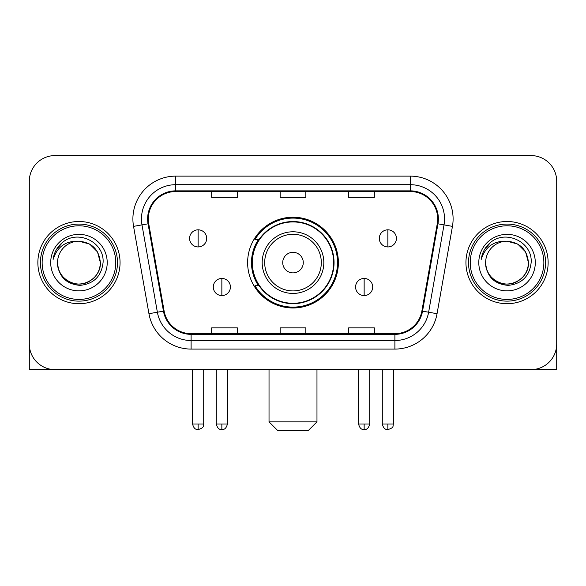<?xml version="1.0" encoding="UTF-8"?>
<svg xmlns="http://www.w3.org/2000/svg" width="586" height="586" viewBox="0 0 586 586"><rect width="100%" height="100%" fill="white"/><g stroke="black" fill="none" stroke-linecap="round" stroke-linejoin="round"><path stroke-width="0.88" d="M247.622 262.609A45.378 45.378 0 0 0 293 307.98A45.378 45.378 0 0 0 338.378 262.609A45.378 45.378 0 0 0 293 217.23A45.378 45.378 0 0 0 247.622 262.609M258.507 285.719A41.525 41.525 0 0 1 258.507 239.491M29.3 181.272L29.3 343.945A25.681 25.681 0 0 0 54.981 369.627L531.019 369.627A25.681 25.681 0 0 0 556.7 343.945L556.7 181.272A25.681 25.681 0 0 0 531.019 155.583L54.981 155.583A25.681 25.681 0 0 0 29.3 181.272L29.3 343.945M37.863 262.609A41.093 41.093 0 0 0 78.956 303.702A41.093 41.093 0 0 0 120.057 262.609A41.093 41.093 0 0 0 78.956 221.508A41.093 41.093 0 0 0 37.863 262.609A41.093 41.093 0 0 0 78.956 303.702A41.093 41.093 0 0 0 120.057 262.609A41.093 41.093 0 0 0 78.956 221.508A41.093 41.093 0 0 0 37.863 262.609M465.943 262.609A41.093 41.093 0 0 0 507.044 303.702A41.093 41.093 0 0 0 548.137 262.609A41.093 41.093 0 0 0 507.044 221.508A41.093 41.093 0 0 0 465.943 262.609A41.093 41.093 0 0 0 507.044 303.702A41.093 41.093 0 0 0 548.137 262.609A41.093 41.093 0 0 0 507.044 221.508A41.093 41.093 0 0 0 465.943 262.609M148.309 218.944A27.396 27.396 0 0 1 175.705 191.541L410.295 191.541A27.396 27.396 0 0 1 437.273 223.698L421.876 311.027A27.396 27.396 0 0 1 394.898 333.668L191.102 333.668A27.396 27.396 0 0 1 164.124 311.027L148.727 223.698A27.396 27.396 0 0 1 148.309 218.944M147.621 218.944A28.084 28.084 0 0 0 148.046 223.815L163.45 311.144A28.084 28.084 0 0 0 191.102 334.35L394.898 334.35A28.084 28.084 0 0 0 422.55 311.144L437.954 223.815A28.084 28.084 0 0 0 410.295 190.86L175.705 190.86A28.084 28.084 0 0 0 147.621 218.944M133.549 226.372A42.807 42.807 0 0 1 175.705 176.13L410.295 176.13A42.807 42.807 0 0 1 452.451 226.372L437.053 313.708A42.807 42.807 0 0 1 394.898 349.08L191.102 349.08A42.807 42.807 0 0 1 148.947 313.708L133.549 226.372L141.98 224.885A34.244 34.244 0 0 1 175.705 184.693L410.295 184.693A34.244 34.244 0 0 1 444.02 224.885L428.622 312.221A34.244 34.244 0 0 1 394.898 340.517L191.102 340.517A34.244 34.244 0 0 1 157.378 312.221L141.98 224.885A34.244 34.244 0 0 1 141.46 218.944M531.019 155.583L54.981 155.583M54.981 369.627L531.019 369.627M457.388 369.627L556.7 369.627L556.7 181.272M422.55 311.144L428.622 312.221L444.02 224.885L452.451 226.372M280.159 191.541L280.159 197.343L305.841 197.343L305.841 191.541M211.663 191.541L211.663 197.343L237.352 197.343L237.352 191.541M348.648 191.541L348.648 197.343L374.337 197.343L374.337 191.541M305.841 333.668L305.841 327.867L280.159 327.867L280.159 333.668M237.352 333.668L237.352 327.867L211.663 327.867L211.663 333.668M374.337 333.668L374.337 327.867L348.648 327.867L348.648 333.668M29.3 335.382L29.3 369.627L128.612 369.627M115.772 262.609A36.815 36.815 0 0 0 78.956 225.793A36.815 36.815 0 0 0 42.141 262.609A36.815 36.815 0 0 0 78.956 299.424A36.815 36.815 0 0 0 115.772 262.609M117.486 262.609A38.53 38.53 0 0 0 78.956 224.079A38.53 38.53 0 0 0 40.427 262.609A38.53 38.53 0 0 0 78.956 301.131A38.53 38.53 0 0 0 117.486 262.609M57.553 262.609A21.404 21.404 0 0 1 78.956 241.205C91.958 242.472 99.093 249.607 100.36 262.609L97.496 251.907L89.658 244.069L78.956 241.205L89.658 244.069L97.496 251.907L100.36 262.609L97.496 251.907L89.658 244.069L78.956 241.205L89.658 244.069L97.496 251.907L100.36 262.609L97.496 251.907L89.658 244.069L78.956 241.205L89.658 244.069L97.496 251.907L100.36 262.609L97.496 251.907L89.658 244.069L78.956 241.205L89.658 244.069L97.496 251.907L100.36 262.609C101.092 278.431 81.593 289.689 68.254 281.141C61.413 276.856 57.846 270.681 57.553 262.609C58.578 276.563 66.072 284.151 80.04 285.382C93.753 283.902 101.429 276.306 103.063 262.609C104.652 242.223 77.938 229.258 62.548 242.392C57.179 246.882 54.029 252.581 53.106 259.488C57.142 246.743 65.764 240.648 78.956 241.205L89.658 244.069L97.496 251.907L100.36 262.609C101.092 278.431 81.593 289.689 68.254 281.141C61.413 276.856 57.846 270.681 57.553 262.609C56.827 278.431 76.319 289.689 89.658 281.141C96.507 276.856 100.074 270.681 100.36 262.609C100.074 270.681 96.507 276.856 89.658 281.141C76.319 289.689 56.827 278.431 57.553 262.609C57.846 270.681 61.413 276.856 68.254 281.141C81.593 289.689 101.092 278.431 100.36 262.609C101.092 278.431 81.593 289.689 68.254 281.141C61.413 276.856 57.846 270.681 57.553 262.609C57.846 270.681 61.413 276.856 68.254 281.141C81.593 289.689 101.092 278.431 100.36 262.609C100.074 270.681 96.507 276.856 89.658 281.141C76.319 289.689 56.827 278.431 57.553 262.609C56.827 278.431 76.319 289.689 89.658 281.141C96.507 276.856 100.074 270.681 100.36 262.609C101.092 278.431 81.593 289.689 68.254 281.141C61.413 276.856 57.846 270.681 57.553 262.609C56.827 278.431 76.319 289.689 89.658 281.141C96.507 276.856 100.074 270.681 100.36 262.609C101.092 278.431 81.593 289.689 68.254 281.141C61.413 276.856 57.846 270.681 57.553 262.609C57.846 270.681 61.413 276.856 68.254 281.141C81.593 289.689 101.092 278.431 100.36 262.609C101.217 279.222 79.857 290.253 66.819 280.24M50.704 262.609A28.253 28.253 0 0 0 78.956 290.861A28.253 28.253 0 0 0 107.209 262.609A28.253 28.253 0 0 0 78.956 234.356A28.253 28.253 0 0 0 50.704 262.609M62.541 242.399L56.227 249.907M55.838 250.632L56.403 249.599L55.838 250.632M308.412 430.417L277.588 430.417L269.025 421.854L316.975 421.854L308.412 430.417M303.277 262.609A10.277 10.277 0 0 0 293 252.332A10.277 10.277 0 0 0 282.723 262.609A10.277 10.277 0 0 0 293 272.878A10.277 10.277 0 0 0 303.277 262.609M323.824 262.609A30.824 30.824 0 0 0 293 231.785A30.824 30.824 0 0 0 262.176 262.609A30.824 30.824 0 0 0 293 293.425A30.824 30.824 0 0 0 323.824 262.609A30.824 30.824 0 0 1 293 293.425A30.824 30.824 0 0 1 262.176 262.609M333.668 262.609A40.668 40.668 0 0 0 293 221.94A40.668 40.668 0 0 0 252.332 262.609A40.668 40.668 0 0 0 293 303.277A40.668 40.668 0 0 0 333.668 262.609M337.521 262.609A44.521 44.521 0 0 1 254.954 285.719L259.078 285.719A41.049 41.049 0 0 0 320.161 293.388A41.049 41.049 0 0 0 320.161 231.822A41.049 41.049 0 0 0 259.078 239.491L254.954 239.491A44.521 44.521 0 0 1 337.521 262.609M198.134 229.815A8.563 8.563 0 0 0 189.578 238.377A8.563 8.563 0 0 0 198.134 246.94A8.563 8.563 0 0 0 206.697 238.377A8.563 8.563 0 0 0 198.134 229.815L198.134 246.94A8.563 8.563 0 0 0 206.697 238.377A8.563 8.563 0 0 0 198.134 229.815M387.866 229.815A8.563 8.563 0 0 0 379.303 238.377A8.563 8.563 0 0 0 387.866 246.94A8.563 8.563 0 0 0 396.422 238.377A8.563 8.563 0 0 0 387.866 229.815L387.866 246.94A8.563 8.563 0 0 0 396.422 238.377A8.563 8.563 0 0 0 387.866 229.815M221.852 278.445A8.563 8.563 0 0 0 213.289 287.008A8.563 8.563 0 0 0 221.852 295.571A8.563 8.563 0 0 0 230.415 287.008A8.563 8.563 0 0 0 221.852 278.445L221.852 295.571A8.563 8.563 0 0 0 230.415 287.008A8.563 8.563 0 0 0 221.852 278.445M364.148 278.445A8.563 8.563 0 0 0 355.585 287.008A8.563 8.563 0 0 0 364.148 295.571A8.563 8.563 0 0 0 372.711 287.008A8.563 8.563 0 0 0 364.148 278.445L364.148 295.571A8.563 8.563 0 0 0 372.711 287.008A8.563 8.563 0 0 0 364.148 278.445M543.859 262.609A36.815 36.815 0 0 0 507.044 225.793A36.815 36.815 0 0 0 470.228 262.609A36.815 36.815 0 0 0 507.044 299.424A36.815 36.815 0 0 0 543.859 262.609M545.573 262.609A38.53 38.53 0 0 0 507.044 224.079A38.53 38.53 0 0 0 468.514 262.609A38.53 38.53 0 0 0 507.044 301.131A38.53 38.53 0 0 0 545.573 262.609M485.64 262.609A21.404 21.404 0 0 1 507.044 241.205C520.038 242.472 527.173 249.607 528.447 262.609L525.576 251.907L517.746 244.069L507.044 241.205L517.746 244.069L525.576 251.907L528.447 262.609L525.576 251.907L517.746 244.069L507.044 241.205L517.746 244.069L525.576 251.907L528.447 262.609L525.576 251.907L517.746 244.069L507.044 241.205L517.746 244.069L525.576 251.907L528.447 262.609L525.576 251.907L517.746 244.069L507.044 241.205L517.746 244.069L525.576 251.907L528.447 262.609C529.173 278.431 509.681 289.689 496.342 281.141C489.493 276.856 485.926 270.681 485.64 262.609C486.666 276.563 494.159 284.151 508.128 285.382C521.84 283.902 529.51 276.306 531.15 262.609C532.74 242.223 506.026 229.258 490.628 242.392C485.259 246.882 482.117 252.581 481.194 259.488C485.23 246.743 493.844 240.648 507.044 241.205L517.746 244.069L525.576 251.907L528.447 262.609C529.173 278.431 509.681 289.689 496.342 281.141C489.493 276.856 485.926 270.681 485.64 262.609C484.908 278.431 504.407 289.689 517.746 281.141C524.587 276.856 528.154 270.681 528.447 262.609C528.154 270.681 524.587 276.856 517.746 281.141C504.407 289.689 484.908 278.431 485.64 262.609C485.926 270.681 489.493 276.856 496.342 281.141C509.681 289.689 529.173 278.431 528.447 262.609C529.173 278.431 509.681 289.689 496.342 281.141C489.493 276.856 485.926 270.681 485.64 262.609C485.926 270.681 489.493 276.856 496.342 281.141C509.681 289.689 529.173 278.431 528.447 262.609C528.154 270.681 524.587 276.856 517.746 281.141C504.407 289.689 484.908 278.431 485.64 262.609C484.908 278.431 504.407 289.689 517.746 281.141C524.587 276.856 528.154 270.681 528.447 262.609C529.173 278.431 509.681 289.689 496.342 281.141C489.493 276.856 485.926 270.681 485.64 262.609C484.908 278.431 504.407 289.689 517.746 281.141C524.587 276.856 528.154 270.681 528.447 262.609C529.173 278.431 509.681 289.689 496.342 281.141C489.493 276.856 485.926 270.681 485.64 262.609C485.926 270.681 489.493 276.856 496.342 281.141C509.681 289.689 529.173 278.431 528.447 262.609C529.305 279.222 507.937 290.253 494.906 280.24M478.791 262.609A28.253 28.253 0 0 0 507.044 290.861A28.253 28.253 0 0 0 535.296 262.609A28.253 28.253 0 0 0 507.044 234.356A28.253 28.253 0 0 0 478.791 262.609M490.621 242.399L484.314 249.907M483.919 250.632L484.49 249.599M410.295 176.13L410.295 190.86M141.98 224.885L148.046 223.815M191.102 349.08L191.102 334.35M394.898 334.35L394.898 349.08M148.947 313.708L163.45 311.144M437.954 223.815L444.02 224.885M175.705 176.13L175.705 190.86M428.622 312.221L437.053 313.708M321.311 262.609A28.311 28.311 0 0 0 293 234.29A28.311 28.311 0 0 0 264.689 262.609A28.311 28.311 0 0 0 293 290.92A28.311 28.311 0 0 0 321.311 262.609M198.134 423.993L192.574 423.993C193.541 427.963 195.394 429.816 198.134 429.56L198.134 423.993L203.701 423.993L203.701 369.627M387.866 423.993L382.299 423.993C383.273 427.963 385.127 429.816 387.866 429.56L387.866 423.993L393.426 423.993L393.426 369.627M221.852 423.993L216.285 423.993C217.26 427.963 219.113 429.816 221.852 429.56L221.852 423.993L227.419 423.993L227.419 369.627M364.148 423.993L358.581 423.993C359.555 427.963 361.408 429.816 364.148 429.56L364.148 423.993L369.715 423.993L369.715 369.627M316.975 369.627L316.975 421.854M269.025 369.627L269.025 421.854M192.574 423.993L192.574 369.627M203.701 423.993C202.917 425.722 204.888 427.677 198.134 429.56M382.299 423.993L382.299 369.627M393.426 423.993C392.642 425.722 394.62 427.677 387.866 429.56M216.285 423.993L216.285 369.627M227.419 423.993C226.445 427.963 224.592 429.816 221.852 429.56M358.581 423.993L358.581 369.627M369.715 423.993C368.74 427.963 366.887 429.816 364.148 429.56"/></g></svg>

